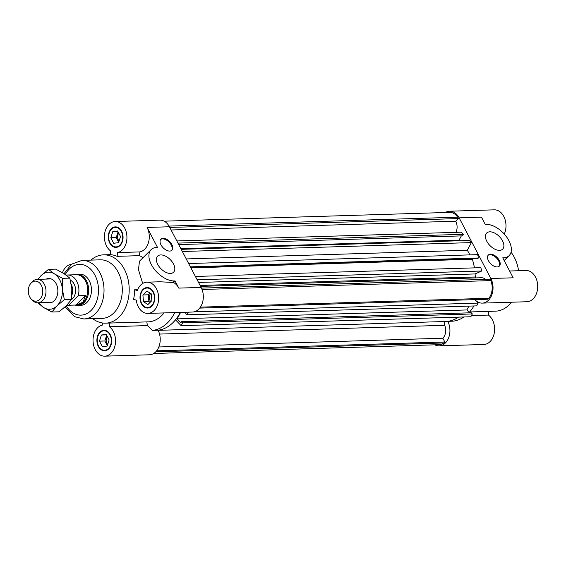 <?xml version="1.0" encoding="UTF-8"?>
<svg xmlns="http://www.w3.org/2000/svg" width="566" height="566" viewBox="0 0 566 566"><rect width="100%" height="100%" fill="white"/><g stroke="black" fill="none" stroke-linecap="round" stroke-linejoin="round"><path stroke-width="0.85" d="M146.842 321.898A6430.503 4375.505 103.5 0 0 147.372 325.584L109.379 326.752A15.629 11.256 88.2 0 1 115.301 344.156A15.629 11.256 88.2 0 1 104.767 356.163L149.445 354.783A15.629 11.256 -91.8 0 0 159.11 346.25A15.629 11.256 -91.8 0 0 158.084 330.247A42.974 30.967 -91.8 0 0 175.51 319.818L181.127 325.676L182.627 322.882L181.488 321.693L180.908 322.783L177.158 318.877L180.618 312.404M186.101 312.234L185.811 313.621L186.943 314.802L188.358 312.17M169.05 226.089L457.675 217.195A14.454 10.414 -91.8 0 0 449.616 212.384L164.175 221.179M455.948 232.343A9.764 7.04 -91.8 0 0 455.729 221.207L171.102 229.98M455.729 221.207L458.396 218.568L169.786 227.454M458.396 218.568L457.675 217.195M469.872 254.884A42.974 30.967 -91.8 0 0 467.275 250.278L186.242 258.931M467.275 250.278L471.379 242.595L182.358 251.502M471.379 242.595L469.334 240.465L181.226 249.337M459.642 240.762L459.054 240.154L180.901 248.722M459.054 240.154L461.332 235.902M177.965 243.104L463.42 234.31L462.592 235.859L178.75 244.604M463.42 234.31L461.375 232.18L176.833 240.939M188.648 263.544L477.676 254.643L478.496 257.99L477.166 258.584L190.671 267.407M473.678 258.69L472.447 259.235L474.556 267.86M195.404 276.463L480.859 267.668L481.68 271.015L475.093 273.944A42.974 30.967 88.2 0 1 475.291 276.979A2.54 1.832 -91.8 0 0 475.461 277.92M200.59 286.382L481.468 277.736A9.764 7.04 88.2 0 1 485.55 279.371M201.475 288.115L490.106 279.229L490.821 280.602A14.454 10.414 88.2 0 1 488.875 298.261L487.906 299.23L199.706 308.102M474.832 299.633L478.15 303.086L476.657 305.881L186.943 314.802M468.917 306.121L466.865 309.949L469.617 312.821M181.488 321.693L471.202 312.772L472.334 313.96L470.841 316.755L181.127 325.676M463.964 316.967A42.974 30.967 88.2 0 1 453.203 321.163L447.791 321.325A42.974 30.967 88.2 0 0 458.545 317.13A42.974 30.967 88.2 0 1 446.128 321.474A2.54 1.832 -91.8 0 0 444.671 325.294A9.764 7.04 88.2 0 1 442.845 338.22L444.805 341.977L443.836 342.939A14.454 10.414 88.2 0 1 439.117 344.687L153.683 353.481M475.093 273.944L198.546 282.462M488.875 298.261L200.406 307.147M202.055 289.495L490.821 280.602M444.805 341.977L156.612 350.849M442.845 338.22L158.834 346.972M443.836 342.939L155.763 351.811M478.496 257.99L190.388 266.862M472.447 259.235L190.933 267.909M481.68 271.015L197.138 279.781M478.15 303.086L194.117 311.838M466.865 309.949L177.158 318.877M472.334 313.96L182.627 322.882M77.882 305.463L80.676 305.371A15.629 11.256 -91.8 0 0 91.451 289.41A15.629 11.256 -91.8 0 0 79.714 274.135L76.919 274.22A15.629 11.256 88.2 0 1 88.027 284.953A15.629 11.256 88.2 0 1 84.072 302.612A15.629 11.256 88.2 0 1 77.882 305.463A15.629 11.256 88.2 0 1 75.073 305.06M82.006 260.388A29.298 21.112 -91.8 0 1 104.01 289.021A29.298 21.112 -91.8 0 1 83.81 318.955L102.085 318.396A29.298 21.112 -91.8 0 0 122.284 288.462A29.298 21.112 -91.8 0 0 100.281 259.822L82.006 260.388L71.578 264.173L64.05 273.682M92.789 318.679A34.186 24.628 -91.8 0 0 105.616 323.172A34.186 24.628 -91.8 0 0 129.182 288.25A34.186 24.628 -91.8 0 0 103.514 254.834A34.186 24.628 -91.8 0 0 90.984 260.112M109.139 339.933L107.179 346.074L102.333 346.682L99.439 341.149L101.399 335.008L106.245 334.4L109.139 339.933M98.618 346.166A9.764 7.04 -91.8 0 0 104.59 350.304A9.764 7.04 -91.8 0 0 111.325 340.322A9.764 7.04 -91.8 0 0 103.988 330.777A9.764 7.04 -91.8 0 0 97.939 336.14A9.764 7.04 -91.8 0 0 98.618 346.166M147.372 325.584L152.664 330.417L158.084 330.247A42.974 30.967 -91.8 0 0 180.236 312.418M104.767 356.163A15.629 11.256 88.2 0 1 93.086 341.857A15.629 11.256 88.2 0 1 102.418 325.082L102.644 323.016M98.335 346.449A10.252 7.386 88.2 0 1 97.621 335.921A10.252 7.386 88.2 0 1 103.974 330.289A10.252 7.386 88.2 0 1 111.672 340.315A10.252 7.386 88.2 0 1 104.604 350.793A10.252 7.386 88.2 0 1 98.335 346.449M109.379 326.752L109.79 323.045M105.043 350.29A10.252 7.386 -91.8 0 0 105.955 350.573M105.333 330.424A10.252 7.386 -91.8 0 0 104.441 330.763M152.664 330.417A42.974 30.967 -91.8 0 0 174.823 312.581M146.849 291.058L151.313 293.895L151.851 300.638L147.924 304.529L143.46 301.692L142.915 294.957L146.849 291.058M151.561 305.774A9.764 7.04 -91.8 0 0 154.023 294.745A9.764 7.04 -91.8 0 0 147.082 288.03A9.764 7.04 -91.8 0 0 140.354 298.013A9.764 7.04 -91.8 0 0 147.684 307.557A9.764 7.04 -91.8 0 0 151.561 305.774M173.472 282.484L175.043 280.927L178.792 288.108A15.629 11.256 -91.8 0 0 173.472 282.484L159.966 281.776L146.905 282.179A15.629 11.256 88.2 0 0 137.333 290.45L134.623 289.799L137.63 289.707M146.905 282.179A15.629 11.256 88.2 0 1 158.643 297.447A15.629 11.256 88.2 0 1 147.868 313.415A15.629 11.256 88.2 0 1 136.279 300.072L133.562 299.421A34.186 24.628 -91.8 0 0 134.623 289.799M147.868 313.415L192.539 312.036A15.629 11.256 -91.8 0 0 202.218 303.461A15.629 11.256 -91.8 0 0 201.135 287.422L169.418 226.761A15.629 11.256 -91.8 0 0 159.867 220.139L115.188 221.518A15.629 11.256 88.2 0 1 126.876 235.817A15.629 11.256 88.2 0 1 117.544 252.592L139.88 251.905A15.629 11.256 -91.8 0 0 147.082 227.447L157.525 247.42A3.905 2.25 -134.8 0 1 157.433 247.42A20.51 11.801 45.2 0 0 151.157 249.62A20.51 11.801 45.2 0 0 153.952 268.694A20.51 11.801 45.2 0 0 174.363 280.948L175.043 280.927M110.823 237.741L112.783 231.607L117.629 230.992L120.523 236.524L118.563 242.665L113.716 243.274L110.823 237.741L116.242 237.579L118.69 242.262M121.343 231.508A9.764 7.04 -91.8 0 0 115.372 227.369A9.764 7.04 -91.8 0 0 108.637 237.352A9.764 7.04 -91.8 0 0 115.973 246.896A9.764 7.04 -91.8 0 0 122.023 241.533A9.764 7.04 -91.8 0 0 121.343 231.508M115.188 221.518A15.629 11.256 88.2 0 0 104.66 233.517A15.629 11.256 88.2 0 0 110.582 250.922L110.172 254.679A34.186 24.628 -91.8 0 1 117.127 256.341L117.544 252.592M151.766 306.178A10.252 7.386 88.2 0 1 147.698 308.046A10.252 7.386 88.2 0 1 140 298.02A10.252 7.386 88.2 0 1 147.068 287.542A10.252 7.386 88.2 0 1 154.355 294.589A10.252 7.386 88.2 0 1 151.766 306.178M121.626 231.225A10.252 7.386 88.2 0 1 122.341 241.753A10.252 7.386 88.2 0 1 115.988 247.384A10.252 7.386 88.2 0 1 108.29 237.359A10.252 7.386 88.2 0 1 115.358 226.881A10.252 7.386 88.2 0 1 121.626 231.225M62.465 272.706A15.629 11.256 88.2 0 1 71.394 264.315M148.426 287.677A10.252 7.386 -91.8 0 0 147.542 288.016M148.143 307.543A10.252 7.386 -91.8 0 0 149.049 307.826M116.716 227.016A10.252 7.386 -91.8 0 0 115.825 227.355M116.426 246.882A10.252 7.386 -91.8 0 0 117.339 247.172M143.028 257.686A34.186 24.628 -91.8 0 0 139.469 255.655L139.88 251.905M139.469 255.655L117.127 256.341M105.616 323.172L148.073 321.863A34.186 24.628 -91.8 0 0 164.02 312.913M142.689 283.467L138.493 269.678L139.469 261.216L151.157 249.62M157.751 264.428A11.327 6.523 -134.8 0 1 157.624 256.143A11.327 6.523 -134.8 0 1 170.232 259.589A11.327 6.523 -134.8 0 1 173.578 272.225A11.327 6.523 -134.8 0 1 157.751 264.428M160.999 244.859A7.811 4.5 -134.8 0 1 160.914 239.149A7.811 4.5 -134.8 0 1 169.609 241.526A7.811 4.5 -134.8 0 1 171.915 250.243A7.811 4.5 -134.8 0 1 160.999 244.859M171.611 250.497A7.811 4.5 45.2 0 0 169.043 242.092A7.811 4.5 45.2 0 0 160.652 239.446M118.789 233.206A4.882 3.516 -91.8 0 0 119.108 240.946M150.789 293.563A4.882 3.516 -91.8 0 0 150.846 301.636M107.406 336.614A4.882 3.516 -91.8 0 0 107.724 344.354M118.068 231.834L116.242 237.579M112.783 231.607L117.87 231.444M150.047 293.089L148.334 294.787L148.872 301.522L150.146 302.336M143.46 301.692L148.872 301.522M142.915 294.957L148.334 294.787M106.684 335.242L104.859 340.987L107.307 345.67M99.439 341.149L104.859 340.987M101.399 335.008L106.486 334.853M511.034 252.188A34.186 24.628 88.2 0 1 518.583 270.725M511.452 302.216A34.186 24.628 88.2 0 1 495.512 311.166L469.589 311.958M473.926 305.965A42.974 30.967 88.2 0 1 469.207 312.39M504.264 234.055A15.629 11.256 -91.8 0 0 504.476 217.896A15.629 11.256 -91.8 0 0 494.252 209.837L449.574 211.217A15.629 11.256 88.2 0 1 459.132 217.839L490.842 278.493A15.629 11.256 88.2 0 1 491.932 294.532A15.629 11.256 88.2 0 1 482.253 303.114A15.629 11.256 88.2 0 1 474.86 299.633M445.336 212.519A15.629 11.256 88.2 0 1 449.574 211.217M488.847 311.371L488.437 315.078L471.457 315.602M482.253 303.114L526.925 301.742A15.629 11.256 -91.8 0 0 537.7 285.773A15.629 11.256 -91.8 0 0 525.963 270.498L509.626 271.001M447.791 321.325A15.629 11.256 88.2 0 1 448.817 337.329A15.629 11.256 88.2 0 1 439.152 345.861L483.831 344.482A15.629 11.256 -91.8 0 0 494.359 332.483A15.629 11.256 -91.8 0 0 488.437 315.078M439.152 345.861A15.629 11.256 88.2 0 1 434.844 344.821M490.842 278.493L513.178 277.807L502.742 257.834A3.905 2.25 -134.8 0 1 502.834 257.834A20.51 11.801 45.2 0 0 509.11 255.634A20.51 11.801 45.2 0 0 506.315 236.56A20.51 11.801 45.2 0 0 485.904 224.313L485.225 224.334L481.468 217.146L459.132 217.839M502.516 240.833A11.327 6.523 -134.8 0 1 502.643 249.118A11.327 6.523 -134.8 0 1 490.036 245.665A11.327 6.523 -134.8 0 1 486.682 233.029A11.327 6.523 -134.8 0 1 502.516 240.833M499.262 260.395A7.811 4.5 -134.8 0 1 499.346 266.112A7.811 4.5 -134.8 0 1 490.658 263.728A7.811 4.5 -134.8 0 1 488.345 255.011A7.811 4.5 -134.8 0 1 499.262 260.395M499.042 266.367A7.811 4.5 45.2 0 0 498.696 260.954A7.811 4.5 45.2 0 0 488.083 255.316M74.139 274.793A15.629 11.256 88.2 0 1 76.919 274.22M66.795 275.585L67.375 275.005A15.14 10.91 88.2 0 1 67.545 274.998L76.346 274.729A15.14 10.91 88.2 0 1 87.107 285.13A15.14 10.91 88.2 0 1 83.28 302.23A15.14 10.91 88.2 0 1 77.28 304.989L68.479 305.258A15.14 10.91 88.2 0 1 66.901 305.152M70.382 280.177A10.549 7.599 88.2 0 1 75.519 288.674A10.549 7.599 88.2 0 1 72.519 298.749A10.549 7.599 88.2 0 1 71.387 299.676M68.649 305.251L78.221 295.756L85.671 295.53L82.905 302.244L76.099 305.024L68.649 305.251A15.14 10.91 88.2 0 1 68.479 305.258M67.545 274.998A15.14 10.91 88.2 0 1 78.221 295.756M76.099 305.024L85.671 295.53M71.91 295.127A11.723 8.448 -91.8 0 0 71.203 283.983M31.236 282.936A10.025 7.224 88.2 0 1 40.83 284.479A10.025 7.224 88.2 0 1 40.993 297.843A10.025 7.224 88.2 0 1 31.434 299.287A10.025 7.224 88.2 0 1 30.939 283.248A10.025 7.224 88.2 0 1 31.236 282.936M31.434 299.287L32.778 300.596A11.723 8.448 -91.8 0 0 37.915 302.782A11.723 8.448 -91.8 0 0 42.563 300.645A11.723 8.448 -91.8 0 0 45.521 287.408A11.723 8.448 -91.8 0 0 37.193 279.356A11.723 8.448 -91.8 0 0 32.545 281.493A11.723 8.448 -91.8 0 0 32.198 281.854L30.939 283.248M46.235 279.073A12.211 8.794 88.2 0 1 56.841 285.236A12.211 8.794 88.2 0 1 57.166 295.707A12.211 8.794 88.2 0 1 57.124 295.841A12.211 8.794 88.2 0 1 46.957 302.506M39.061 302.746A18.558 13.372 -91.8 0 0 43.695 307.55A18.558 13.372 -91.8 0 0 56.989 305.881A18.558 13.372 -91.8 0 0 62.352 289.042A18.558 13.372 -91.8 0 0 54.428 273.873A18.558 13.372 -91.8 0 0 41.134 275.55A18.558 13.372 -91.8 0 0 38.339 279.321M71.535 299.449L71.832 288.752L69.83 278.118L62.649 278.338L62.352 289.042L64.354 299.676L71.535 299.449L66.463 305.59L59.097 311.795L51.916 312.015L43.695 307.55L37.703 302.789M64.354 299.676L56.989 305.881L51.916 312.015M37.752 279.335L41.134 275.55L48.499 269.345L54.428 273.873L62.649 278.338M69.83 278.118L63.901 273.583L55.68 269.126L48.499 269.345M475.291 276.979L200.109 285.455M446.128 321.474L158.126 330.346M444.671 325.294L159.534 334.082M66.25 305.796A25.392 18.296 -91.8 0 0 93.142 308.067A25.392 18.296 -91.8 0 0 92.046 270.746A25.392 18.296 -91.8 0 0 65.331 274.524M201.135 287.422L178.792 288.108M147.082 227.447L169.418 226.761M174.363 280.948L172.793 282.505M83.81 318.955L74.571 316.663L65.118 306.871M104.59 350.304L106.84 350.234M103.988 330.777L106.238 330.707M147.684 307.557L149.94 307.487M147.082 288.03L149.339 287.967M115.973 246.896L118.223 246.826M115.372 227.369L117.622 227.306M110.172 254.629L103.514 254.834M509.11 255.634L504.157 260.544M37.915 302.782L51.881 302.35M37.193 279.356L51.159 278.925"/></g></svg>
